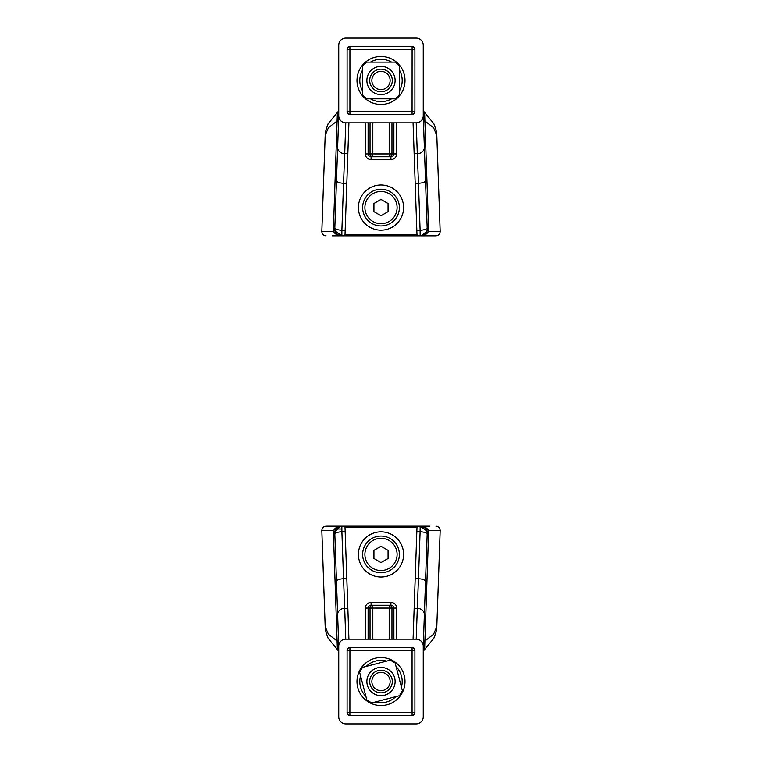 <?xml version="1.0" encoding="UTF-8"?>
<svg xmlns="http://www.w3.org/2000/svg" width="762" height="762" viewBox="0 0 762 762"><rect width="100%" height="100%" fill="white"/><g stroke="black" fill="none" stroke-linecap="round" stroke-linejoin="round"><path stroke-width="1.14" d="M368.818 674.38A14.126 14.126 0 0 0 380.905 695.649A14.126 14.126 0 0 0 393.287 674.551A14.126 14.126 0 0 0 368.818 674.38M359.616 672.255L362.474 667.379L390.277 660.14L395.154 662.997L402.393 690.801L399.526 695.677L371.723 702.916L366.855 700.059L359.616 672.255M371.008 70.485A14.126 14.126 0 0 0 377.342 94.117A14.126 14.126 0 0 0 394.64 76.819A14.126 14.126 0 0 0 371.008 70.485M362.636 66.104L366.636 62.113L395.364 62.113L399.364 66.104L399.364 94.84L395.364 98.831L366.636 98.831L362.636 94.84L362.636 66.104M401.431 687.134A21.184 21.184 0 0 0 396.107 666.674M386.601 661.102A21.184 21.184 0 0 0 366.151 666.426M360.569 675.923A21.184 21.184 0 0 0 365.893 696.382M375.399 701.964A21.184 21.184 0 0 0 395.859 696.63M338.747 646.462A7.058 7.058 0 0 1 345.805 639.156L416.195 639.156A7.058 7.058 0 0 1 423.253 646.462L423.253 716.842A7.058 7.058 0 0 1 416.195 723.9L345.815 723.9A7.058 7.058 0 0 1 338.747 716.842L338.747 646.462L336.48 581.396L337.642 614.705A7.058 6.115 178 0 1 344.7 608.343L343.538 578.739A7.058 2.41 178 0 0 336.48 581.396L334.804 533.476L333.432 533.476L337.099 641.013L328.384 634.203L325.183 626.545L321.831 530.552L333.604 530.552L333.432 533.476M423.253 651.348L424.653 648.529L424.901 641.013L423.443 641.013L423.253 646.462L427.196 533.476L424.358 614.705A7.058 6.115 -178 0 0 417.3 608.343L416.223 639.156M349.891 715.423A2.829 2.829 0 0 1 347.101 712.603L347.101 650.453A2.829 2.829 0 0 1 349.929 647.633L412.071 647.633A2.829 2.829 0 0 1 414.899 650.453L414.899 712.603A2.829 2.829 0 0 1 412.109 715.423L349.891 715.423L349.929 650.453L412.071 650.453L412.071 712.603L349.929 712.603M424.653 648.529A7.058 6.277 2 0 0 423.253 650.996M423.777 650.577L433.883 638.204L436.055 632.127L436.817 626.545L433.626 634.203L424.901 641.013L428.568 533.476L427.196 533.476A7.058 7.058 0 0 0 420.138 526.171L426.834 530.981M428.568 533.476L428.396 530.552A7.058 1.953 -9.9 0 0 427.101 532.009L427.196 533.438M436.817 626.545L440.169 530.552L428.396 530.552C427.111 527.818 424.358 526.361 420.138 526.171L341.862 526.171C337.642 526.361 334.889 527.818 333.604 530.552A7.058 1.953 9.9 0 1 334.909 532.009L340.423 526.313L341.862 526.171A7.058 7.058 0 0 0 334.804 533.476L334.909 532.009M321.831 530.552C322.012 527.904 323.431 526.437 326.069 526.171L341.862 526.171L339.1 526.732L336.785 528.323L335.27 530.695L334.804 533.476M337.356 648.529L337.928 650.3L328.117 638.204L325.945 632.127L325.183 626.545M338.557 641.013L337.099 641.013L337.347 648.529A7.058 6.277 178 0 1 338.747 650.996M424.358 614.705L425.52 581.396A7.058 2.41 -178 0 0 418.462 578.739L417.3 608.343L414.157 608.343L417.024 526.171L429.73 526.171M427.168 534.4A7.058 2.41 -178 0 0 420.11 531.743L418.462 578.739L415.185 578.739M417.024 526.171L420.138 526.171L420.11 531.743L416.833 531.743M344.976 526.171L332.27 526.171L344.976 526.171L346.815 578.739L343.538 578.739L341.89 531.743A7.058 2.41 178 0 0 334.842 534.4M345.176 531.743L341.89 531.743L341.862 526.171L340.423 526.313M346.815 578.739L348.929 639.156M368.122 639.156L368.122 608.086L370.037 608.086A2.829 2.781 90 0 1 372.818 605.257L372.818 608.086L370.037 608.086L370.037 639.156M372.818 639.156L372.818 608.086L389.182 608.086L389.182 605.257A2.829 2.781 -90 0 1 391.963 608.086L389.182 608.086L389.182 639.156M371.075 605.257L371.075 602.437A5.734 5.648 180 0 0 365.341 608.086L368.122 608.086C368.294 606.371 369.284 605.428 371.075 605.257L390.925 605.257C392.716 605.428 393.706 606.371 393.887 608.086L393.887 639.156M396.669 639.156L396.669 608.086A5.734 5.648 0 0 0 390.925 602.437L390.925 605.257M413.08 639.156L414.157 608.343M412.109 715.423L412.071 712.603M362.636 69.904A21.184 21.184 0 0 0 362.636 91.04M370.427 98.831A21.184 21.184 0 0 0 391.563 98.831M399.364 91.04A21.184 21.184 0 0 0 399.364 69.904M391.563 62.113A21.184 21.184 0 0 0 370.427 62.113M423.253 115.538A7.058 7.058 0 0 1 416.195 122.844L345.805 122.844A7.058 7.058 0 0 1 338.747 115.538L338.747 45.158A7.058 7.058 0 0 1 345.805 38.1L416.185 38.1A7.058 7.058 0 0 1 423.253 45.158L423.253 115.538L425.52 180.604L424.358 147.295A7.058 6.115 -2 0 1 417.3 153.657L418.462 183.261A7.058 2.41 -2 0 0 425.52 180.604L427.196 228.524L428.568 228.524L424.901 120.987L433.616 127.797L436.817 135.455L440.169 231.448L428.396 231.448L428.568 228.524M338.747 110.652L337.347 113.471L337.099 120.987L338.557 120.987L338.747 115.538L334.804 228.524L337.642 147.295A7.058 6.115 2 0 0 344.7 153.657L345.777 122.844M412.109 46.577A2.829 2.829 0 0 1 414.899 49.397L414.899 111.547A2.829 2.829 0 0 1 412.071 114.367L349.929 114.367A2.829 2.829 0 0 1 347.101 111.547L347.101 49.397A2.829 2.829 0 0 1 349.891 46.577L412.109 46.577L412.071 111.547L349.929 111.547L349.929 49.397L412.071 49.397M337.347 113.471A7.058 6.277 -178 0 0 338.747 111.004M338.223 111.423L328.117 123.796L325.945 129.873L325.183 135.455L328.374 127.797L337.099 120.987L333.432 228.524L334.804 228.524A7.058 7.058 0 0 0 341.862 235.829L335.166 231.019M333.432 228.524L333.604 231.448A7.058 1.953 170.1 0 0 334.899 229.991L334.804 228.562M325.183 135.455L321.831 231.448L333.604 231.448C334.889 234.182 337.642 235.639 341.862 235.829L420.138 235.829C424.358 235.639 427.111 234.182 428.396 231.448A7.058 1.953 -170.1 0 1 427.091 229.991L427.196 228.524A7.058 7.058 0 0 1 420.138 235.829C424.882 234.867 427.234 232.429 427.196 228.524M440.169 231.448C439.988 234.096 438.569 235.563 435.931 235.829L420.138 235.829L421.577 235.687L420.138 235.829L420.11 230.257A7.058 2.41 -2 0 0 427.158 227.6M424.644 113.471L424.072 111.7L433.883 123.796L436.055 129.873L436.817 135.455M423.443 120.987L424.901 120.987L424.653 113.471A7.058 6.277 -2 0 1 423.253 111.004M426.682 231.438L421.577 235.687M337.642 147.295L336.48 180.604A7.058 2.41 2 0 0 343.538 183.261L344.7 153.657L347.843 153.657L344.976 235.829L332.27 235.829M334.832 227.6A7.058 2.41 2 0 0 341.89 230.257L343.538 183.261L346.815 183.261M344.976 235.829L341.862 235.829L341.89 230.257L345.167 230.257M429.73 235.829L417.024 235.829L413.071 122.844M389.182 122.844L389.182 153.914L391.963 153.914A2.829 2.781 -90 0 1 389.182 156.743L371.075 156.743C369.284 156.572 368.294 155.629 368.113 153.914L368.113 122.844M365.331 122.844L365.331 153.914A5.734 5.648 180 0 0 371.075 159.563L371.075 156.743L389.182 156.743L389.182 153.914L372.818 153.914L372.818 122.844M372.818 156.743A2.829 2.781 90 0 1 370.037 153.914L372.818 153.914L372.818 156.743M393.878 122.844L393.878 153.914C393.706 155.629 392.716 156.572 390.925 156.743L390.925 159.563A5.734 5.648 0 0 0 396.659 153.914L396.659 122.844M348.92 122.844L347.843 153.657M349.891 46.577L349.929 49.397M403.603 554.412A22.603 22.603 0 0 0 369.703 534.848A22.603 22.603 0 0 0 369.703 573.986A22.603 22.603 0 0 0 403.603 554.412M403.593 207.588A22.603 22.603 0 0 0 369.703 188.014A22.603 22.603 0 0 0 369.703 227.152A22.603 22.603 0 0 0 403.593 207.588M381 225.943A18.364 18.364 0 0 0 399.364 207.588A18.364 18.364 0 0 0 381 189.224A18.364 18.364 0 0 0 362.636 207.588A18.364 18.364 0 0 0 381 225.943M388.058 203.511L388.058 211.665L381 215.741L373.932 211.665L373.932 203.511L381 199.434L388.058 203.511M381 572.776A18.364 18.364 0 0 0 399.364 554.412A18.364 18.364 0 0 0 381 536.057A18.364 18.364 0 0 0 362.636 554.412A18.364 18.364 0 0 0 381 572.776M388.068 550.335L388.068 558.489L381 562.566L373.942 558.489L373.942 550.335L381 546.259L388.068 550.335M369.703 681.533A11.297 11.297 0 0 0 381 692.829A11.297 11.297 0 0 0 392.297 681.533A11.297 11.297 0 0 0 381 670.227A11.297 11.297 0 0 0 369.703 681.533M371.866 681.533A9.134 9.134 0 0 1 385.572 673.618A9.134 9.134 0 0 1 385.572 689.439A9.134 9.134 0 0 1 371.866 681.533M369.703 80.467A11.297 11.297 0 0 0 381 91.773A11.297 11.297 0 0 0 392.297 80.467A11.297 11.297 0 0 0 381 69.171A11.297 11.297 0 0 0 369.703 80.467M371.866 80.467A9.134 9.134 0 0 1 385.562 72.561A9.134 9.134 0 0 1 385.562 88.382A9.134 9.134 0 0 1 371.866 80.467M381 657.52A24.013 24.013 0 0 0 360.207 693.534A24.013 24.013 0 0 0 401.793 693.534A24.013 24.013 0 0 0 381 657.52M345.777 639.156L344.7 608.343L347.853 608.343M391.963 639.156L391.963 608.086L396.669 608.086M336.213 528.99L341.881 528.99M390.925 602.437L371.075 602.437M365.341 608.086L365.341 639.156M416.976 527.58L345.024 527.58M412.109 712.641L414.899 712.603M414.899 650.453L412.071 650.453L412.071 647.633M349.929 647.633L349.929 650.453L347.101 650.453M347.101 712.603L349.891 712.641M381 104.48A24.013 24.013 0 0 0 401.793 68.466A24.013 24.013 0 0 0 360.207 68.466A24.013 24.013 0 0 0 381 104.48M416.223 122.844L417.3 153.657L414.147 153.657M415.185 183.261L418.462 183.261L420.11 230.257L416.824 230.257M370.037 122.844L370.037 153.914L365.331 153.914M396.659 153.914L391.963 153.914L391.963 122.844M371.075 159.563L390.925 159.563M345.024 234.42L416.976 234.42M349.891 49.359L347.101 49.397M347.101 111.547L349.929 111.547L349.929 114.367M412.071 114.367L412.071 111.547L414.899 111.547M414.899 49.397L412.109 49.359M381 223.685A16.097 16.097 0 0 1 367.055 199.539A16.097 16.097 0 0 1 394.945 199.539A16.097 16.097 0 0 1 381 223.685M381 570.519A16.097 16.097 0 0 1 367.055 546.364A16.097 16.097 0 0 1 394.945 546.364A16.097 16.097 0 0 1 381 570.519M427.196 533.476C426.901 529.057 424.548 526.618 420.138 526.171L421.577 526.313M440.169 530.552C439.988 527.904 438.579 526.437 435.931 526.171M338.747 651.348L338.223 650.577M335.099 531.2L335.099 533.714M334.804 228.524C335.099 232.943 337.452 235.382 341.862 235.829L340.423 235.687M321.831 231.448C322.012 234.096 323.421 235.563 326.069 235.829M423.253 110.652L423.777 111.423"/></g></svg>

